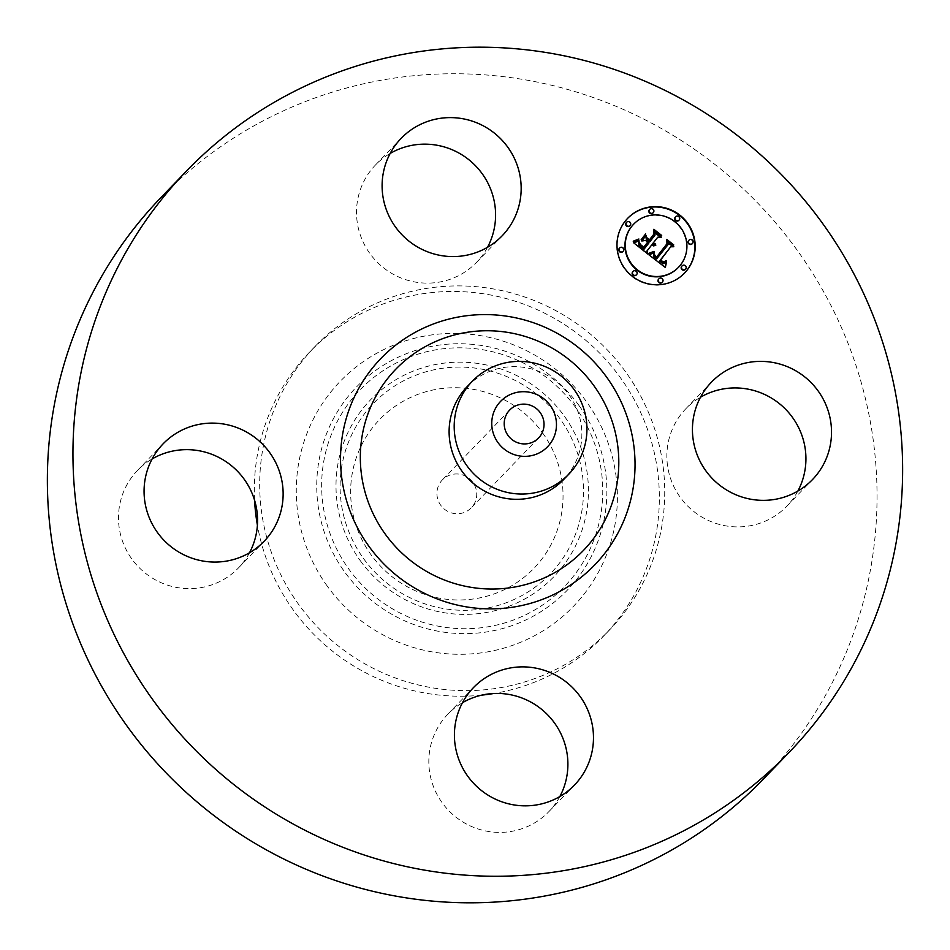 <?xml version="1.0" encoding="UTF-8"?>
<svg xmlns="http://www.w3.org/2000/svg" width="950" height="950" viewBox="0 0 950 950"><rect width="100%" height="100%" fill="white"/><g stroke="black" fill="none" stroke-linecap="round" stroke-linejoin="round"><path stroke-width="0.71" stroke-dasharray="4.75 3.56" d="M797.869 491.055A70.169 68.839 -136.1 0 1 786.932 506.101A70.169 68.839 -136.1 0 1 711.324 521.728A70.169 68.839 -136.1 0 1 685.864 408.726A70.169 68.839 -136.1 0 1 700.494 397.231M160.74 197.778A418.653 410.685 -136.1 0 1 683.644 142.049A418.653 410.685 -136.1 0 1 849.146 645.145A418.653 410.685 -136.1 0 1 763.681 778.774M651.106 564.858A204.381 200.498 -136.1 0 1 609.389 630.087A204.381 200.498 -136.1 0 1 354.113 657.293A204.381 200.498 -136.1 0 1 273.315 411.683A204.381 200.498 -136.1 0 1 315.032 346.453A204.381 200.498 -136.1 0 1 570.309 319.247A204.381 200.498 -136.1 0 1 651.106 564.858M559.847 796.551A70.169 68.839 -136.1 0 1 548.898 811.597A70.169 68.839 -136.1 0 1 461.249 820.943A70.169 68.839 -136.1 0 1 433.509 736.606A70.169 68.839 -136.1 0 1 447.83 714.21A70.169 68.839 -136.1 0 1 462.472 702.715M249.506 552.769A70.169 68.839 -136.1 0 1 238.557 567.827A70.169 68.839 -136.1 0 1 162.949 583.454A70.169 68.839 -136.1 0 1 137.489 470.44A70.169 68.839 -136.1 0 1 152.131 458.945M487.528 247.285A70.169 68.839 -136.1 0 1 476.591 262.331A70.169 68.839 -136.1 0 1 388.942 271.676A70.169 68.839 -136.1 0 1 361.202 187.34A70.169 68.839 -136.1 0 1 375.523 164.944A70.169 68.839 -136.1 0 1 390.153 153.449M254.576 500.294A204.381 200.498 -136.1 0 1 267.936 417.264A204.381 200.498 -136.1 0 1 309.664 352.034A204.381 200.498 -136.1 0 1 564.941 324.829A204.381 200.498 -136.1 0 1 645.727 570.439A204.381 200.498 -136.1 0 1 604.01 635.669A204.381 200.498 -136.1 0 1 493.822 693.5M481.733 695.127A204.381 200.498 -136.1 0 1 257.402 525.184M327.204 586.019A162.034 158.959 -136.1 0 1 362.093 362.508A162.034 158.959 -136.1 0 1 586.471 401.684A162.034 158.959 -136.1 0 1 551.57 625.183A162.034 158.959 -136.1 0 1 327.204 586.019M542.581 432.891A107.172 105.129 -136.1 0 1 519.496 580.723A107.172 105.129 -136.1 0 1 371.094 554.812A107.172 105.129 -136.1 0 1 394.179 406.98A107.172 105.129 -136.1 0 1 542.581 432.891M475.404 501.374A20.093 19.713 -136.1 0 1 446.203 510.471A20.093 19.713 -136.1 0 1 442.367 479.904A20.093 19.713 -136.1 0 1 475.404 501.374M467.258 386.508A66.987 65.704 -136.1 0 1 550.917 377.589A66.987 65.704 -136.1 0 1 577.398 458.078A66.987 65.704 -136.1 0 1 563.718 479.465M627.511 218.488A39.473 38.724 43.9 0 0 627.356 218.654A39.473 38.724 43.9 0 0 624.744 221.671A39.473 38.724 43.9 0 0 630.408 275.298A39.473 38.724 43.9 0 0 684.202 273.434A39.473 38.724 43.9 0 0 684.368 273.267M678.169 267.627A31.101 30.507 43.9 0 0 680.236 265.252A31.101 30.507 43.9 0 0 675.771 223.001A31.101 30.507 43.9 0 0 633.389 224.461M636.227 275.013A2.387 2.351 43.9 0 0 636.037 271.581A2.387 2.351 43.9 0 0 632.771 271.7M629.755 225.91A2.387 2.351 43.9 0 0 629.577 222.478A2.387 2.351 43.9 0 0 626.311 222.597M622.832 251.607A2.387 2.351 43.9 0 0 622.654 248.176A2.387 2.351 43.9 0 0 619.388 248.283M678.775 220.4A2.387 2.351 43.9 0 0 678.597 216.968A2.387 2.351 43.9 0 0 675.331 217.075M652.935 212.99A2.387 2.351 43.9 0 0 652.745 209.546A2.387 2.351 43.9 0 0 649.479 209.665M685.247 269.503A2.387 2.351 43.9 0 0 685.057 266.071A2.387 2.351 43.9 0 0 681.803 266.178M662.067 282.423A2.387 2.351 43.9 0 0 661.889 278.991A2.387 2.351 43.9 0 0 658.623 279.11M692.17 243.806A2.387 2.351 43.9 0 0 691.98 240.374A2.387 2.351 43.9 0 0 688.726 240.481M651.296 245.409L653.446 246.192L655.512 245.444M652.662 243.651L655.393 244.138M657.424 237.547L660.559 237.215M654.728 232.643L654.704 235.422L649.467 242.155M645.81 235.778L641.452 241.3L645.371 240.754L647.425 242.357L643.744 247.772M643.102 247.309L638.839 242.737L639.861 245.195L643.067 247.843M647.758 242.618L648.589 243.271L643.72 249.518M633.887 242.986L647.401 254.196M648.969 254.849L665.095 267.294M666.579 261.784L665.986 262.426M659.241 261.428L659.894 260.894L663.623 262.639L666.235 260.811M662.091 261.915L660.203 260.573M670.367 247.143L673.075 246.751M667.719 242.547L667.755 244.922L656.307 259.255M645.335 234.341L640.822 240.053M648.767 253.329L648.648 254.125L649.836 253.769L653.648 251.619M633.246 241.181L632.997 241.929L634.992 241.537L638.661 239.685M654.016 254.089L653.992 256.049L656.628 257.783M666.959 240.766L673.455 245.872L667.28 240.433M666.852 240.101L666.698 244.019L656.224 257.438M655.832 257.177L655.001 256.464M654.087 255.277L653.695 254.422M646.712 237.595L646.499 238.604L649.515 240.374M653.98 230.565L661.414 236.408L654.301 230.244M653.837 229.876L653.624 234.401L649.171 240.112L646.392 237.928M578.918 405.424A146.395 143.604 43.9 0 0 376.212 370.037A146.395 143.604 43.9 0 0 344.684 571.959A146.395 143.604 43.9 0 0 547.39 607.347A146.395 143.604 43.9 0 0 578.918 405.424M575.688 407.598A141.847 139.139 43.9 0 0 379.276 373.303A141.847 139.139 43.9 0 0 348.733 568.955A141.847 139.139 43.9 0 0 545.146 603.238A141.847 139.139 43.9 0 0 575.688 407.598M360.311 560.714A127.371 124.949 43.9 0 0 536.679 591.506A127.371 124.949 43.9 0 0 564.11 415.827A127.371 124.949 43.9 0 0 387.742 385.035A127.371 124.949 43.9 0 0 360.311 560.714M363.541 558.553A122.823 120.484 43.9 0 0 533.615 588.24A122.823 120.484 43.9 0 0 560.061 418.831A122.823 120.484 43.9 0 0 389.999 389.144A122.823 120.484 43.9 0 0 363.541 558.553M786.932 506.101L812.511 479.56M685.864 408.726L711.443 382.173M315.032 346.453L309.664 352.034M609.389 630.087L604.01 635.669M375.523 164.944L401.102 138.403M476.591 262.331L502.17 235.79M137.489 470.44L163.067 443.899M238.557 567.827L264.136 541.274M548.898 811.597L574.477 785.056M447.83 714.21L473.409 687.669M538.591 437.974L471.307 507.799M509.651 410.079L442.367 479.904"/><path stroke-width="1.43" d="M700.494 397.231A70.169 68.839 -136.1 0 1 761.472 393.098A70.169 68.839 -136.1 0 1 797.869 491.055M787.051 366.546A70.169 68.839 -136.1 0 1 812.511 479.56A70.169 68.839 -136.1 0 1 736.903 495.188A70.169 68.839 -136.1 0 1 711.443 382.173A70.169 68.839 -136.1 0 1 787.051 366.546M789.26 752.222L763.681 778.774A418.653 410.685 -136.1 0 1 240.777 834.504A418.653 410.685 -136.1 0 1 75.276 331.396A418.653 410.685 -136.1 0 1 160.74 197.778L186.319 171.226A418.653 410.685 -136.1 0 1 709.222 115.496A418.653 410.685 -136.1 0 1 874.724 618.604A418.653 410.685 -136.1 0 1 789.26 752.222A418.653 410.685 -136.1 0 1 266.356 807.951A418.653 410.685 -136.1 0 1 100.854 304.855A418.653 410.685 -136.1 0 1 186.319 171.226M462.472 702.715A70.169 68.839 -136.1 0 1 543.091 710.564A70.169 68.839 -136.1 0 1 563.219 789.201A70.169 68.839 -136.1 0 1 559.847 796.551M152.131 458.945A70.169 68.839 -136.1 0 1 213.097 454.812A70.169 68.839 -136.1 0 1 249.506 552.769M390.153 153.449A70.169 68.839 -136.1 0 1 470.772 161.298A70.169 68.839 -136.1 0 1 490.912 239.934A70.169 68.839 -136.1 0 1 487.528 247.285M493.822 693.5A204.381 200.498 -136.1 0 1 481.733 695.127M257.402 525.184A204.381 200.498 -136.1 0 1 254.576 500.294M386.781 160.799A70.169 68.839 -136.1 0 1 401.102 138.403A70.169 68.839 -136.1 0 1 488.751 129.058A70.169 68.839 -136.1 0 1 516.491 213.394A70.169 68.839 -136.1 0 1 502.17 235.79A70.169 68.839 -136.1 0 1 414.521 245.124A70.169 68.839 -136.1 0 1 386.781 160.799M188.527 556.902A70.169 68.839 -136.1 0 1 163.067 443.899A70.169 68.839 -136.1 0 1 238.676 428.272A70.169 68.839 -136.1 0 1 264.136 541.274A70.169 68.839 -136.1 0 1 188.527 556.902M588.798 762.66A70.169 68.839 -136.1 0 1 574.477 785.056A70.169 68.839 -136.1 0 1 486.827 794.39A70.169 68.839 -136.1 0 1 459.088 710.066A70.169 68.839 -136.1 0 1 473.409 687.669A70.169 68.839 -136.1 0 1 561.058 678.324A70.169 68.839 -136.1 0 1 588.798 762.66M542.688 431.561A20.093 19.713 -136.1 0 1 513.487 440.646A20.093 19.713 -136.1 0 1 509.651 410.079A20.093 19.713 -136.1 0 1 542.688 431.561M550.24 405.46A32.656 32.027 43.9 0 0 505.02 397.563A32.656 32.027 43.9 0 0 497.99 442.605A32.656 32.027 43.9 0 0 543.21 450.49A32.656 32.027 43.9 0 0 550.24 405.46M568.801 474.192A66.987 65.704 43.9 0 1 466.973 465.809A66.987 65.704 -136.1 0 1 458.66 402.61A66.987 65.704 43.9 0 1 472.328 381.235L467.258 386.508A66.987 65.704 -136.1 0 0 453.577 407.883A66.987 65.704 -136.1 0 0 480.059 488.383A66.987 65.704 -136.1 0 0 563.718 479.465L568.801 474.192A66.987 65.704 43.9 0 0 582.481 452.817A66.987 65.704 -136.1 0 0 574.156 389.619A66.987 65.704 43.9 0 0 472.328 381.235M687.135 270.085A39.473 38.724 -136.1 0 1 684.523 273.101A39.473 38.724 -136.1 0 1 630.729 274.966A39.473 38.724 -136.1 0 1 625.064 221.338A39.473 38.724 -136.1 0 1 627.677 218.322A39.473 38.724 -136.1 0 1 681.471 216.458A39.473 38.724 -136.1 0 1 687.135 270.085M684.368 273.267A39.473 38.724 43.9 0 0 686.814 270.429A39.473 38.724 43.9 0 0 681.233 216.873A39.473 38.724 43.9 0 0 627.511 218.488M633.709 224.129L633.389 224.461A31.101 30.507 43.9 0 0 631.322 226.836A31.101 30.507 43.9 0 0 635.788 269.099A31.101 30.507 43.9 0 0 678.169 267.627L678.502 267.294A31.101 30.507 -136.1 0 1 636.108 268.767A31.101 30.507 -136.1 0 1 631.643 226.504A31.101 30.507 -136.1 0 1 633.709 224.129A31.101 30.507 -136.1 0 1 676.091 222.656A31.101 30.507 -136.1 0 1 680.556 264.919A31.101 30.507 -136.1 0 1 678.502 267.294M633.104 271.368L632.771 271.7A2.387 2.351 43.9 0 0 632.961 275.132A2.387 2.351 43.9 0 0 636.227 275.013L636.547 274.681A2.387 2.351 -136.1 0 1 633.282 274.799A2.387 2.351 -136.1 0 1 633.104 271.368A2.387 2.351 -136.1 0 1 636.357 271.249A2.387 2.351 -136.1 0 1 636.547 274.681M626.632 222.264L626.311 222.597A2.387 2.351 43.9 0 0 626.501 226.029A2.387 2.351 43.9 0 0 629.755 225.91L630.076 225.578A2.387 2.351 -136.1 0 1 626.822 225.696A2.387 2.351 -136.1 0 1 626.632 222.264A2.387 2.351 -136.1 0 1 629.898 222.146A2.387 2.351 -136.1 0 1 630.076 225.578M619.709 247.95L619.388 248.283A2.387 2.351 43.9 0 0 619.578 251.726A2.387 2.351 43.9 0 0 622.832 251.607L623.164 251.275A2.387 2.351 -136.1 0 1 619.899 251.382A2.387 2.351 -136.1 0 1 619.709 247.95A2.387 2.351 -136.1 0 1 622.974 247.843A2.387 2.351 -136.1 0 1 623.164 251.275M675.664 216.743L675.331 217.075A2.387 2.351 43.9 0 0 675.521 220.507A2.387 2.351 43.9 0 0 678.775 220.4L679.107 220.056A2.387 2.351 -136.1 0 1 675.842 220.174A2.387 2.351 -136.1 0 1 675.664 216.743A2.387 2.351 -136.1 0 1 678.918 216.624A2.387 2.351 -136.1 0 1 679.107 220.056M649.812 209.333L649.479 209.665A2.387 2.351 43.9 0 0 649.669 213.097A2.387 2.351 43.9 0 0 652.935 212.99L653.256 212.646A2.387 2.351 -136.1 0 1 649.99 212.764A2.387 2.351 -136.1 0 1 649.812 209.333A2.387 2.351 -136.1 0 1 653.066 209.214A2.387 2.351 -136.1 0 1 653.256 212.646M682.124 265.846L681.803 266.178A2.387 2.351 43.9 0 0 681.981 269.61A2.387 2.351 43.9 0 0 685.247 269.503L685.568 269.159A2.387 2.351 -136.1 0 1 682.302 269.277A2.387 2.351 -136.1 0 1 682.124 265.846A2.387 2.351 -136.1 0 1 685.377 265.727A2.387 2.351 -136.1 0 1 685.568 269.159M658.944 278.777L658.623 279.11A2.387 2.351 43.9 0 0 658.813 282.542A2.387 2.351 43.9 0 0 662.067 282.423L662.399 282.091A2.387 2.351 -136.1 0 1 659.134 282.209A2.387 2.351 -136.1 0 1 658.944 278.777A2.387 2.351 -136.1 0 1 662.209 278.659A2.387 2.351 -136.1 0 1 662.399 282.091M689.047 240.148L688.726 240.481A2.387 2.351 43.9 0 0 688.904 243.912A2.387 2.351 43.9 0 0 692.17 243.806L692.491 243.473A2.387 2.351 -136.1 0 1 689.225 243.58A2.387 2.351 -136.1 0 1 689.047 240.148A2.387 2.351 -136.1 0 1 692.301 240.041A2.387 2.351 -136.1 0 1 692.491 243.473M648.969 254.849L654.087 252.344L653.766 256.156L656.628 258.923L668.076 244.578L667.613 241.87L673.799 246.739L670.688 246.81L660.333 260.098L663.492 261.891L666.235 260.811L663.48 262.342L660.214 260.561L659.561 261.096L663.337 263.471L666.579 261.784L665.321 267.473L648.969 254.849M648.767 253.329L654.039 251.37L648.767 253.329M654.016 254.089L656.545 257.106L667.019 243.687L666.817 239.483L673.752 244.934L667.28 240.433L667.506 243.901L656.676 257.818L654.312 255.716L654.016 254.089M647.722 253.864L633.65 242.808L638.994 240.552L639.172 244.791L644.041 249.185L648.909 242.939L648.078 242.286L643.791 247.808L639.861 244.435L639.207 242.013L640.443 244.53L643.732 247.178L647.746 242.024L645.691 240.409L641.773 240.967L646.131 235.374L646.677 239.376L649.788 241.822L655.025 235.089L654.645 231.99L661.307 237.215L657.744 237.215L653.268 242.963L655.738 244.102L652.982 243.319L652.496 243.948L655.785 245.278L653.766 245.86L651.629 245.064L647.235 250.705L647.722 253.864M633.246 241.181L638.875 239.008L636.512 240.813L633.246 241.181M641.143 239.721L645.632 233.949L641.143 239.721M646.712 237.595L649.491 239.78L653.944 234.068L653.826 229.283L661.675 235.446L654.301 230.232L654.408 234.175L649.551 240.409L646.712 237.595M647.294 253.531L646.914 251.037L651.629 245.064M655.512 245.444L652.175 244.281L657.744 237.215M655.393 244.138L653.481 243.117M660.559 237.215L654.728 232.643M649.788 241.822L646.356 239.709L645.81 235.778M643.732 247.178L643.102 247.309M643.744 247.772L648.078 242.286M644.041 249.185L638.851 245.124L638.673 240.884L633.887 242.986M665.095 267.294L666.259 262.141M666.306 262.093L663.017 263.803L659.561 261.096M665.653 260.775L664.002 262.058L662.091 261.915M660.203 260.573L670.688 246.81M673.075 246.751L667.719 242.547M656.628 258.923L653.446 256.488L653.766 252.676L649.135 254.968M641.321 240.148L645.335 234.341M653.648 251.619L649.159 253.234M638.661 239.685L633.294 241.442M656.628 257.783L667.185 244.233L666.852 240.101M656.545 257.106L655.832 257.177M655.001 256.464L654.087 255.277M649.515 240.374L654.087 234.507L653.837 229.876M610.114 508.761A130.435 127.953 -136.1 0 1 442.961 579.429A130.435 127.953 -136.1 0 1 369.016 411.017A130.435 127.953 -136.1 0 1 536.168 340.349A130.435 127.953 -136.1 0 1 610.114 508.761M625.136 517.418A148.604 145.778 -136.1 0 1 434.696 597.93A148.604 145.778 -136.1 0 1 350.443 406.042A148.604 145.778 -136.1 0 1 540.883 325.529A148.604 145.778 -136.1 0 1 625.136 517.418"/></g></svg>
